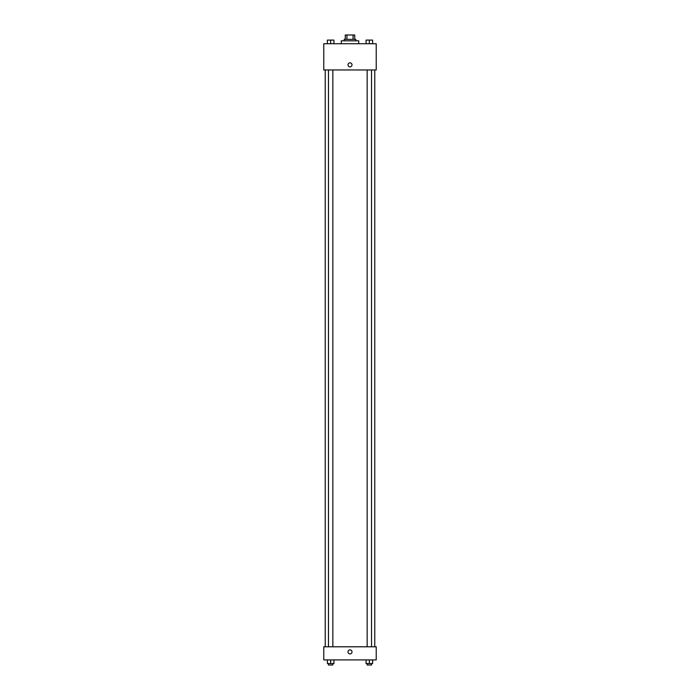 <?xml version="1.0" encoding="UTF-8"?>
<svg xmlns="http://www.w3.org/2000/svg" width="700" height="700" viewBox="0 0 700 700"><rect width="100%" height="100%" fill="white"/><g stroke="black" fill="none" stroke-linecap="round" stroke-linejoin="round"><path stroke-width="1.05" d="M346.938 39.366L346.938 35L345.266 35L345.266 39.366L345.266 35M346.938 35L354.734 35L354.734 39.366M353.062 39.366L353.062 35M344.172 40.828L344.172 39.366L355.828 39.366L355.828 40.828M358.741 43.741L358.741 40.828L341.259 40.828L341.259 43.741M323.776 43.741L376.224 43.741L376.224 69.956L323.776 69.956L323.776 43.741M347.996 64.864A2.004 2.004 0 0 1 350.998 63.123A2.004 2.004 0 0 1 350.998 66.596A2.004 2.004 0 0 1 347.996 64.864M323.776 646.791L376.224 646.791L376.224 659.899L323.776 659.899L323.776 646.791M350 653.896A2.004 2.004 0 0 1 348.267 650.886A2.004 2.004 0 0 1 351.733 650.886A2.004 2.004 0 0 1 350 653.896M366.065 659.899L366.065 663.548L372.619 663.548L372.619 659.899L372.619 663.548M369.346 663.548L369.346 659.899M371.525 663.548L371.525 665L367.159 665L367.159 663.548M327.381 659.899L327.381 663.548L333.935 663.548L333.935 659.899L333.935 663.548M330.654 663.548L330.654 659.899M332.841 663.548L332.841 665L328.475 665L328.475 663.548M366.065 43.741L366.065 40.101L372.619 40.101L372.619 43.741L372.619 40.101M369.346 43.741L369.346 40.101M371.525 40.101L367.159 40.101M327.381 43.741L327.381 40.101L333.935 40.101L333.935 43.741L333.935 40.101M330.654 43.741L330.654 40.101M332.841 40.101L328.475 40.101M374.762 646.791L374.762 69.956M325.238 646.791L325.238 69.956M367.159 69.956L367.159 646.791M371.525 69.956L371.525 646.791M332.841 646.791L332.841 69.956M328.475 646.791L328.475 69.956"/></g></svg>
